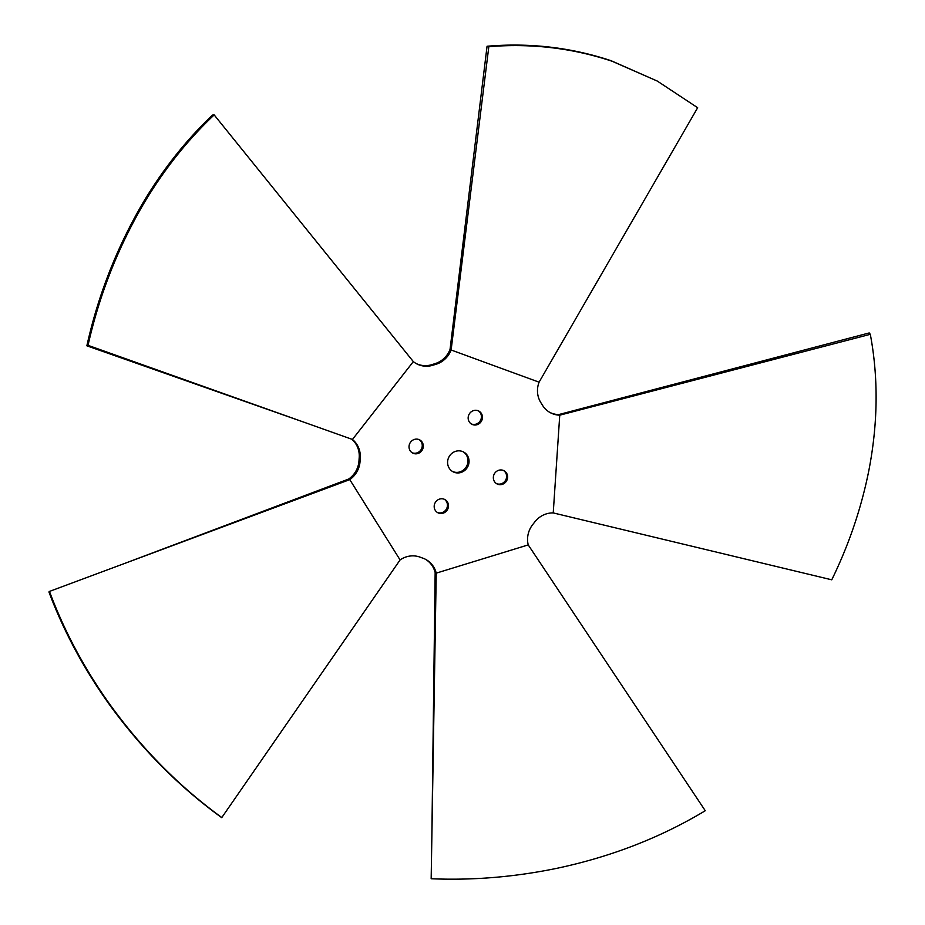 <?xml version="1.0" encoding="UTF-8"?>
<svg xmlns="http://www.w3.org/2000/svg" width="925" height="925" viewBox="0 0 925 925"><rect width="100%" height="100%" fill="white"/><g stroke="black" fill="none" stroke-linecap="round" stroke-linejoin="round"><path stroke-width="1.39" d="M481.948 420.077A7.469 7.065 -61.3 0 1 471.727 424.205A7.469 7.065 -61.3 0 1 468.674 415.221A7.469 7.065 -61.3 0 1 478.896 411.093A7.469 7.065 -61.3 0 1 481.948 420.077M471.207 423.893A7.469 7.065 118.7 0 0 478.341 410.827M488.828 46.689C531.32 43.197 572.39 48.042 612.038 61.223L657.305 81.076L611.113 60.715C571.176 47.441 529.828 42.619 487.059 46.25L488.828 46.689L451.123 349.997L539.078 382.175A23.009 21.749 -61.3 0 0 540.998 402.872A102.733 97.079 118.7 0 1 542.432 405.162A23.009 21.749 -61.3 0 0 550.236 412.642A23.009 21.749 -61.3 0 0 559.752 415.175L553.231 512.913A23.009 21.749 -61.3 0 0 534.627 522.139A102.733 97.079 118.7 0 1 532.893 524.359A23.009 21.749 -61.3 0 0 528.221 544.906L436.23 573.142L435.155 572.552A23.009 21.749 118.7 0 0 425.338 559.232M487.059 46.25L450.047 349.419L451.123 349.997A23.009 21.749 -61.3 0 1 435.733 364.369A102.733 97.079 118.7 0 0 433.12 365.167A23.009 21.749 -61.3 0 1 416.447 363.698A23.009 21.749 -61.3 0 1 413.325 361.606L352.448 439.456A23.009 21.749 -61.3 0 1 360.253 458.349A102.733 97.079 118.7 0 0 360.068 461.136A23.009 21.749 -61.3 0 1 349.766 479.624L400.086 559.926A23.009 21.749 -61.3 0 1 420.308 557.232A102.733 97.079 118.7 0 0 422.806 558.145A23.009 21.749 -61.3 0 1 425.882 559.509A23.009 21.749 -61.3 0 1 436.23 573.142L431.166 878.75C473.311 880.507 515.653 876.946 558.18 868.043C611.888 856.504 660.924 837.391 705.266 810.728L528.221 544.906M503.154 470.351A7.469 7.065 -61.3 0 1 506.912 480.225A7.469 7.065 -61.3 0 1 496.898 483.868A7.469 7.065 -61.3 0 1 503.154 470.351M447.978 508.565A7.469 7.065 -61.3 0 1 437.756 512.693A7.469 7.065 -61.3 0 1 434.704 503.709A7.469 7.065 -61.3 0 1 444.925 499.581A7.469 7.065 -61.3 0 1 447.978 508.565M454.314 472.34A11.204 10.591 -61.3 0 1 452.949 471.727A11.204 10.591 -61.3 0 1 448.671 457.517A11.204 10.591 -61.3 0 1 462.338 451.446A11.204 10.591 -61.3 0 1 463.703 452.059A11.204 10.591 -61.3 0 1 467.969 466.269A11.204 10.591 -61.3 0 1 454.314 472.34M413.498 453.435A7.469 7.065 -61.3 0 1 409.74 443.561A7.469 7.065 -61.3 0 1 419.753 439.918A7.469 7.065 -61.3 0 1 413.498 453.435M657.305 81.076L697.658 107.728L539.078 382.175M415.915 363.398A23.009 21.749 118.7 0 0 432.056 364.589A102.733 97.079 -61.3 0 1 434.669 363.779A23.009 21.749 118.7 0 0 450.047 349.419M214.172 114.908L212.519 115.082C185.52 140.669 161.956 170.558 141.849 204.749C116.296 248.871 97.969 295.896 86.869 345.811L88.025 345.337C99.148 295.769 117.394 249.068 142.774 205.246C163.066 170.755 186.873 140.646 214.172 114.908L413.325 361.606M88.025 345.337L352.448 439.456M86.869 345.811L302.614 421.731M49.464 591.422L48.921 591.954C63.582 630.966 83.458 668.104 108.56 703.393C141.12 748.533 178.837 786.62 221.699 817.642L221.803 817.538C179.253 786.608 141.814 748.73 109.485 703.902C84.152 668.289 64.149 630.804 49.464 591.422L349.766 479.624L348.69 479.034A23.009 21.749 118.7 0 0 359.004 460.546A102.733 97.079 -61.3 0 1 359.189 457.771A23.009 21.749 118.7 0 0 351.801 439.225M122.482 564.238L348.69 479.034M221.803 817.538L400.086 559.926M431.836 838.2L435.155 572.552M619.553 682.037L705.266 810.728M549.704 412.342A23.009 21.749 118.7 0 0 558.688 414.585L869.211 332.942L870.309 334.318C878.507 377.943 877.998 423.453 868.783 470.848C861.256 508.368 848.919 544.686 831.76 579.813L553.231 512.913M870.309 334.318L559.752 415.175L558.688 414.585M496.367 483.555A7.469 7.065 118.7 0 0 503.512 470.49M437.236 512.381A7.469 7.065 118.7 0 0 444.37 499.315M452.429 471.415A11.204 10.591 118.7 0 0 453.238 471.762A11.204 10.591 118.7 0 0 466.767 465.969A11.204 10.591 118.7 0 0 463.159 451.782M412.064 452.707A7.469 7.065 118.7 0 0 419.21 439.653M435.733 364.369L434.669 363.779M433.12 365.167L432.056 364.589M360.253 458.349L359.189 457.771M360.068 461.136L359.004 460.546"/></g></svg>
